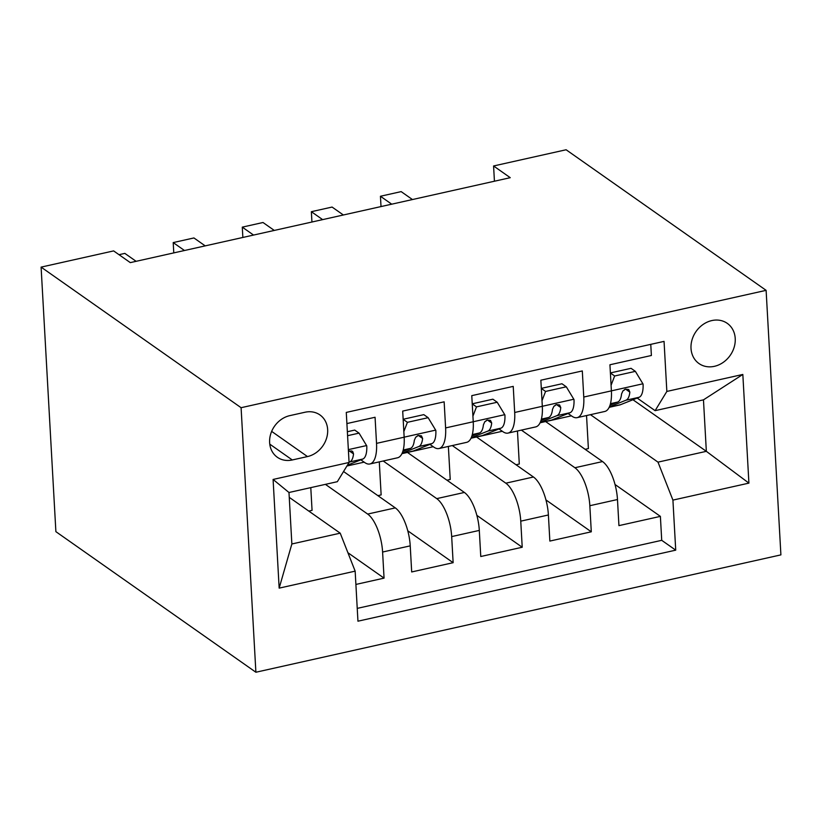 <?xml version="1.0" encoding="UTF-8"?>
<svg xmlns="http://www.w3.org/2000/svg" width="822" height="822" viewBox="0 0 822 822"><rect width="100%" height="100%" fill="white"/><g stroke="black" fill="none" stroke-linecap="round" stroke-linejoin="round"><path stroke-width="1.23" d="M711.842 320.57A24.578 20.838 125.1 0 0 692.083 339.661A24.578 20.838 125.1 0 0 698.988 363.55A24.578 20.838 125.1 0 0 714.4 366.324A24.578 20.838 125.1 0 0 734.159 347.233A24.578 20.838 125.1 0 0 727.254 323.344A24.578 20.838 125.1 0 0 711.842 320.57M255.889 672.242L780.9 554.881L766.114 290.341L241.093 407.702L255.889 672.242L55.886 531.659L41.1 267.119L241.093 407.702M650.767 344.356L651.384 355.494L609.934 364.763L611.393 390.861L583.764 397.036A30.722 11.919 77.4 0 1 577.136 417.648A30.722 11.919 77.4 0 1 572.03 416.261L568.094 413.497M583.764 397.036L582.305 370.938L540.855 380.206L542.314 406.304L514.685 412.48A30.722 11.919 77.4 0 1 508.058 433.091A30.722 11.919 77.4 0 1 502.951 431.704L499.016 428.94M514.685 412.48L513.226 386.381L471.777 395.649L473.236 421.748L445.606 427.923A30.722 11.919 77.4 0 1 438.969 448.535A30.722 11.919 77.4 0 1 433.872 447.147L429.937 444.383M445.606 427.923L444.147 401.824L402.698 411.092L404.157 437.191A30.722 11.919 77.4 0 1 397.529 457.792L369.89 463.978A30.722 11.919 77.4 0 1 364.793 462.591L360.848 459.827M355.895 584.432L384.059 578.133L347.912 552.723M343.555 471.52L395.3 507.893A30.722 11.919 77.4 0 1 410.229 545.859L411.688 571.958L453.138 562.69L407.784 530.807M407.445 452.429L464.379 492.45A30.722 11.919 -102.6 0 1 479.308 530.416L480.767 556.515L522.217 547.247L476.863 515.363M476.524 436.985L533.457 477.007A30.722 11.919 -102.6 0 1 548.397 514.973L549.856 541.071L591.295 531.803L545.942 499.93M41.1 267.119L113.631 250.905L130.297 262.619L510.246 177.686L493.58 165.972L494.433 181.22M292.283 459.96L307.479 456.57A23.807 20.18 125.1 0 0 326.622 438.064A23.807 20.18 125.1 0 0 319.933 414.925A23.807 20.18 125.1 0 0 305.003 412.243L289.806 415.634A23.807 20.18 125.1 0 0 270.664 434.139A23.807 20.18 125.1 0 0 277.353 457.279A23.807 20.18 125.1 0 0 292.283 459.96L269.77 444.137M655.113 410.661L666.848 391.436L664.053 341.387L346.278 412.418L349.073 462.467L337.339 481.692L288.984 492.501L291.861 543.979L340.216 533.17L355.155 571.146L357.95 621.196L675.725 550.154L672.92 500.105L657.99 462.139L706.345 451.329L703.468 399.852L655.113 410.661L637.173 398.053M666.848 391.436L742.831 374.452L748.914 483.12L672.92 500.105M355.155 571.146L279.161 588.131L273.089 479.452L349.073 462.467M521.374 430.112L574.907 467.739A30.722 11.919 77.4 0 1 589.836 505.715L591.295 531.803M545.603 421.542L602.547 461.563L574.907 467.739M452.295 445.555L505.828 483.182A30.722 11.919 77.4 0 1 520.758 521.158L522.217 547.247M383.216 460.998L436.749 498.625A30.722 11.919 77.4 0 1 451.679 536.591L453.138 562.69M325.409 484.363L367.67 514.069A30.722 11.919 77.4 0 1 382.6 552.035L384.059 578.133M357.231 608.383L661.72 540.321L660.385 516.37L615.02 484.487M602.547 461.563A30.722 11.919 -102.6 0 1 617.476 499.529L618.935 525.628L660.385 516.37M346.905 423.566L375.068 417.268L376.527 443.366A30.722 11.919 77.4 0 1 369.89 463.978M289.252 497.351L340.216 533.17M493.58 165.972L566.111 149.758L766.114 290.341M632.95 399.739L706.345 451.329L748.914 483.12M590.453 414.668L657.99 462.139M308.795 511.089L312.062 510.359L310.788 487.631M377.873 495.645L381.141 494.916L379.291 461.872M346.915 466.002L364.167 462.149M407.496 452.46L433.245 446.706M446.952 480.202L450.22 479.473L448.37 446.428M438.969 448.535L466.608 442.359A30.722 11.919 -102.6 0 0 473.236 421.748L504.729 414.678L497.218 402.246L476.493 406.88L472.927 416.138M476.575 437.027L502.324 431.262M516.031 464.759L519.298 464.029L517.459 430.985M508.058 433.091L535.687 426.916A30.722 11.919 -102.6 0 0 542.314 406.304M545.654 421.583L571.403 415.819M585.12 449.315L588.388 448.586L586.538 415.542M661.72 540.321L675.725 550.154M577.136 417.648L604.766 411.473A30.722 11.919 -102.6 0 0 611.393 390.861L642.896 383.792L635.375 371.359L614.651 375.993L611.085 385.251M288.984 492.501L273.089 479.452M291.861 543.979L279.161 588.131M742.831 374.452L703.468 399.852M347.583 435.691L359.06 433.132L366.766 445.884A20.355 7.901 77.4 0 1 362.821 459.036L347.418 465.19M359.06 433.132L354.724 430.081L347.357 431.735M349.062 462.221L349.699 461.974A20.355 7.901 -102.6 0 0 353.522 453.888L352.772 451.627L351.744 450.949L348.446 451.186M119.015 254.697L124.841 253.392L136.123 261.324M403.16 419.333L407.414 422.323L428.139 417.689L435.845 430.44A20.355 7.901 77.4 0 1 431.899 443.592L413.415 450.98A58.752 22.8 77.4 0 1 412.048 451.401L401.927 453.662M407.414 422.323L403.838 431.581M428.139 417.689L423.803 414.637L403.15 419.261M402.163 453.158L418.778 446.531A20.355 7.901 -102.6 0 0 422.611 438.445L421.439 435.835L418.172 435.475L415.706 437.191L414.319 440.304A20.355 7.901 77.4 0 1 410.486 448.38L402.811 451.442M417.494 435.763A10.367 4.028 77.4 0 1 416.364 436.852L415.809 437.078M184.488 250.515L173.206 242.582L193.93 237.948L205.212 245.881M173.206 242.582L173.781 252.909M504.729 414.678L504.924 414.997A20.355 7.901 77.4 0 1 500.988 428.149L482.493 435.537A58.752 22.8 77.4 0 1 481.127 435.958L471.006 438.218M497.218 402.246L492.881 399.194L472.239 403.818M471.242 437.725L487.857 431.088A20.355 7.901 -102.6 0 0 491.69 423.011L490.518 420.391L487.251 420.032L484.785 421.748L483.398 424.861A20.355 7.901 77.4 0 1 479.565 432.937L471.89 435.999M486.573 420.319A10.367 4.028 77.4 0 1 485.453 421.409L484.888 421.635M253.566 235.071L242.285 227.139L263.009 222.505L274.291 230.437M242.285 227.139L242.86 237.466M472.239 403.89L476.493 406.88M541.318 388.446L545.572 391.436L566.296 386.802L574.003 399.554A20.355 7.901 77.4 0 1 570.067 412.706L551.572 420.093A58.752 22.8 77.4 0 1 550.206 420.515L540.085 422.775M545.572 391.436L542.006 400.694M566.296 386.802L561.96 383.761L541.318 388.374M540.321 422.282L556.936 415.644A20.355 7.901 -102.6 0 0 560.768 407.568L559.597 404.948L556.33 404.588L553.874 406.304L552.476 409.418A20.355 7.901 77.4 0 1 548.654 417.494L540.979 420.556M555.651 404.876A10.367 4.028 77.4 0 1 554.531 405.965L553.977 406.191M322.645 219.628L311.363 211.696L332.088 207.062L343.37 214.994M311.363 211.696L311.939 222.022M642.896 383.792L643.081 384.11A20.355 7.901 77.4 0 1 639.146 397.262L620.651 404.65A58.752 22.8 77.4 0 1 619.285 405.071L609.174 407.332M635.375 371.359L631.049 368.318L610.397 372.931M609.4 406.839L626.025 400.201A20.355 7.901 -102.6 0 0 629.847 392.125L628.686 389.515L625.419 389.155L622.953 390.871L621.555 393.974A20.355 7.901 77.4 0 1 617.733 402.05L610.058 405.123M624.73 389.433A10.367 4.028 77.4 0 1 623.61 390.522L623.055 390.748M391.724 204.185L380.442 196.253L401.167 191.618L412.449 199.551M380.442 196.253L381.018 206.579M610.397 373.003L614.651 375.993M533.457 477.007L505.828 483.182M464.379 492.45L436.749 498.625M395.3 507.893L367.67 514.069M410.229 545.859L382.6 552.035M617.476 499.529L589.836 505.715M548.397 514.973L520.758 521.158M479.308 530.416L451.679 536.591M404.157 437.191L376.527 443.366M271.65 431.386L307.479 456.57M366.571 445.565L348.353 449.634M362.821 459.036L349.699 461.974M349.237 450.877L353.522 453.888M435.65 430.122L404.157 437.16M413.415 450.98L401.989 453.528M410.486 448.38L403.232 450.004M431.899 443.592L418.778 446.531M418.316 435.434L422.611 438.445M482.493 435.537L471.078 438.085M479.565 432.937L472.311 434.561M500.988 428.149L487.857 431.088M487.395 419.991L491.69 423.011M573.807 399.235L542.314 406.284M551.572 420.093L540.157 422.642M548.654 417.494L541.39 419.117M570.067 412.706L556.936 415.644M556.473 404.547L560.768 407.568M620.651 404.65L609.236 407.198M617.733 402.05L610.469 403.674M639.146 397.262L626.025 400.201M625.563 389.104L629.847 392.125"/></g></svg>
